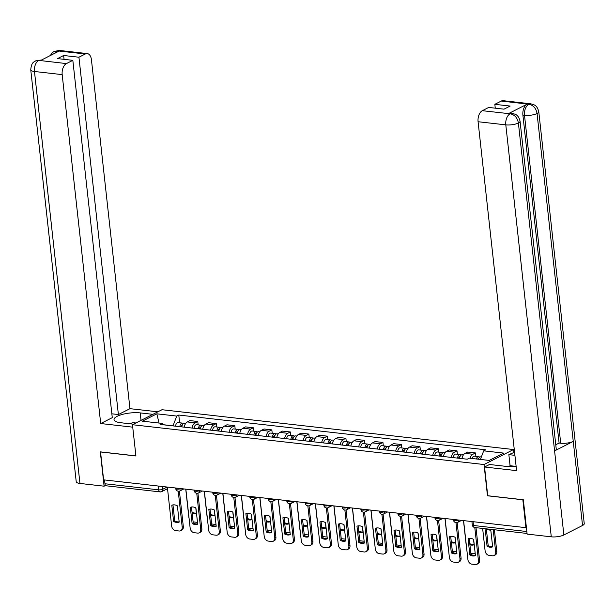 <?xml version="1.0" encoding="UTF-8"?>
<svg xmlns="http://www.w3.org/2000/svg" width="615" height="615" viewBox="0 0 615 615"><rect width="100%" height="100%" fill="white"/><g stroke="black" fill="none" stroke-linecap="round" stroke-linejoin="round"><path stroke-width="0.92" d="M513.825 452.133L513.54 449.534L161.976 409.721L132.463 424.719L484.028 464.533L487.48 495.782L522.85 499.787L525.925 527.67L103.62 479.846L100.545 451.964L135.915 455.969L132.463 424.719M167.526 488.679L161.783 491.6A2.944 2.229 -116.9 0 1 160.761 491.769A2.944 1.73 -83.5 0 1 160.115 491.9L106.349 485.812A2.944 1.73 -83.5 0 1 104.957 483.759L158.732 489.848A2.944 0.861 -6.3 0 0 162.821 489.24L167.142 487.042M104.542 479.954L104.957 483.759M526.394 527.439L525.925 527.67M470.068 458.275A6.78 3.974 -83.5 0 1 472.889 454.27L475.518 452.94L467.684 452.048L465.055 453.386A6.78 3.974 96.5 0 0 461.934 458.613M475.895 456.338L475.518 452.94M451.256 457.399A6.78 3.974 -83.5 0 1 454.377 452.179L456.999 450.841L449.165 449.957L446.544 451.287A6.78 3.974 96.5 0 0 443.423 456.515M457.376 454.239L456.999 450.841M432.737 455.3A6.78 3.974 -83.5 0 1 435.858 450.08L438.487 448.742L430.654 447.858L428.025 449.188A6.78 3.974 96.5 0 0 424.904 454.416M438.856 452.14L438.487 448.742M414.226 453.209A6.78 3.974 -83.5 0 1 417.347 447.981L419.968 446.651L412.135 445.76L409.513 447.097A6.78 3.974 96.5 0 0 406.392 452.317M420.345 450.049L419.968 446.651M395.706 451.11A6.78 3.974 -83.5 0 1 398.827 445.883L401.449 444.553L393.615 443.661L390.994 444.999A6.78 3.974 96.5 0 0 387.873 450.226M401.826 447.951L401.449 444.553M377.187 449.012A6.78 3.974 -83.5 0 1 380.308 443.792L382.937 442.454L375.104 441.57L372.475 442.9A6.78 3.974 96.5 0 0 369.354 448.127M383.314 445.852L382.937 442.454M358.676 446.913A6.78 3.974 -83.5 0 1 361.797 441.693L364.418 440.355L356.585 439.471L353.963 440.801A6.78 3.974 96.5 0 0 350.842 446.029M364.795 443.753L364.418 440.355M340.157 444.822A6.78 3.974 -83.5 0 1 343.278 439.594L345.907 438.264L338.073 437.373L335.444 438.71A6.78 3.974 96.5 0 0 332.323 443.93M346.276 441.662L345.907 438.264M321.645 442.723A6.78 3.974 -83.5 0 1 324.766 437.496L327.388 436.166L319.554 435.274L316.933 436.612A6.78 3.974 96.5 0 0 313.811 441.839M327.764 439.564L327.388 436.166M303.126 440.624A6.78 3.974 -83.5 0 1 306.247 435.405L308.868 434.067L301.035 433.183L298.413 434.513A6.78 3.974 96.5 0 0 295.292 439.74M309.245 437.465L308.868 434.067M284.607 438.526A6.78 3.974 -83.5 0 1 287.735 433.306L290.357 431.968L282.523 431.084L279.902 432.414A6.78 3.974 96.5 0 0 276.773 437.642M290.734 435.366L290.357 431.968M266.095 436.435A6.78 3.974 -83.5 0 1 269.216 431.207L271.838 429.877L264.004 428.986L261.383 430.323A6.78 3.974 96.5 0 0 258.262 435.543M272.214 433.268L271.838 429.877M247.576 434.336A6.78 3.974 -83.5 0 1 250.697 429.109L253.326 427.779L245.493 426.887L242.864 428.224A6.78 3.974 96.5 0 0 239.742 433.452M253.695 431.177L253.326 427.779M229.064 432.237A6.78 3.974 -83.5 0 1 232.186 427.018L234.807 425.68L226.973 424.796L224.352 426.126A6.78 3.974 96.5 0 0 221.231 431.353M235.184 429.078L234.807 425.68M210.545 430.139A6.78 3.974 -83.5 0 1 213.666 424.919L216.296 423.581L208.454 422.697L205.833 424.027A6.78 3.974 96.5 0 0 202.712 429.255M216.665 426.979L216.296 423.581M192.026 428.048A6.78 3.974 -83.5 0 1 195.155 422.82L197.776 421.49L189.943 420.599L187.321 421.936A6.78 3.974 96.5 0 0 184.192 427.156M198.153 424.88L197.776 421.49M480.392 459.443L483.698 450.833L503.639 453.094L489.186 460.435L469.245 458.183L467.223 459.205L160.284 424.45L162.306 423.42L142.365 421.167L156.817 413.818L176.759 416.071L173.015 425.818L163.721 424.765M483.698 450.833L485.719 449.803L178.781 415.048L176.759 416.071M513.54 449.534L484.028 464.533M179.634 422.789L178.781 415.048M163.805 424.85L162.306 423.42M159.07 423.059L156.817 413.818M469.214 538.456L470.975 554.423A9.21 6.965 63.1 0 0 475.41 555.353M475.995 527.67L479.585 560.18A4.42 3.344 63.1 0 1 478.024 563.717L476.909 564.286A4.42 3.344 -116.9 0 0 478.462 560.749L479.585 560.18M469.86 554.991A9.21 6.965 63.1 0 0 475.433 555.622L473.642 539.386A9.21 6.965 63.1 0 0 468.069 538.755L469.86 554.991L470.975 554.423M463.602 520.613L467.9 559.55A4.42 3.344 -116.9 0 0 471.928 564.163L475.364 564.547A4.42 3.344 -116.9 0 0 476.909 564.286M474.795 527.532L478.462 560.749M478.339 459.213A3.682 2.16 -83.5 0 1 480.676 456.876L481.345 456.953M485.273 530.007L487.065 546.243A9.21 6.965 -116.9 0 0 492.646 546.873L490.855 530.645A9.21 6.965 -116.9 0 0 485.273 530.007M482.637 528.423L485.104 550.802A4.42 3.344 -116.9 0 0 489.133 555.414L492.577 555.799A4.42 3.344 -116.9 0 0 494.114 555.537A4.42 3.344 -116.9 0 0 495.667 552.001L493.199 529.615M477.563 459.121A1.768 1.038 -83.5 0 1 478.447 458.552A1.768 1.038 -83.5 0 1 478.578 458.582M476.325 458.982A3.682 2.16 -83.5 0 1 478.662 456.653A3.682 2.16 -83.5 0 1 479.623 457.191M472.051 458.498A3.682 2.16 -83.5 0 1 474.388 456.169L478.662 456.653M486.419 529.707L488.179 545.674A9.21 6.965 -116.9 0 0 492.615 546.604M494.399 529.753L496.789 551.432A4.42 3.344 63.1 0 1 495.229 554.968L494.114 555.537M488.179 545.674L487.065 546.243M450.695 536.357L452.463 552.324A9.21 6.965 63.1 0 0 456.891 553.254M457.145 522.566L461.066 558.082A4.42 3.344 63.1 0 1 459.513 561.626L458.39 562.187A4.42 3.344 -116.9 0 0 459.951 558.651L461.066 558.082M451.341 552.893A9.21 6.965 63.1 0 0 456.922 553.523L455.131 537.295A9.21 6.965 63.1 0 0 449.55 536.664L451.341 552.893L452.463 552.324M445.083 518.514L449.388 557.459A4.42 3.344 -116.9 0 0 453.409 562.064L456.853 562.456A4.42 3.344 -116.9 0 0 458.39 562.187M455.969 522.635L459.951 558.651M432.184 534.258L433.944 550.225A9.21 6.965 63.1 0 0 438.372 551.163M438.626 520.475L442.554 555.983A4.42 3.344 63.1 0 1 440.993 559.527L439.879 560.096A4.42 3.344 -116.9 0 0 441.432 556.552L442.554 555.983M432.829 550.794A9.21 6.965 63.1 0 0 438.403 551.424L436.612 535.196A9.21 6.965 63.1 0 0 431.03 534.566L432.829 550.794L433.944 550.225M426.572 516.423L430.869 555.36A4.42 3.344 -116.9 0 0 434.89 559.965L438.334 560.357A4.42 3.344 -116.9 0 0 439.879 560.096M437.457 520.536L441.432 556.552M520.059 121.201A9.064 2.652 173.7 0 1 518.391 123C517.415 117.834 514.724 114.767 510.304 113.806L512.172 113.337L515.378 114.329C515.67 114.667 518.476 115.028 520.059 121.201L556.252 449.088A9.064 2.652 173.7 0 1 554.584 450.887L563.87 534.965A9.064 2.652 173.7 0 1 551.278 536.826L527.124 534.097L523.334 499.764L487.726 495.728L484.559 467.008L489.502 464.486L506.36 466.401A16.582 4.843 -6.3 0 0 516.131 466.339M484.559 467.008L516.6 470.636L478.086 121.724A8.841 5.181 -83.5 0 1 482.314 110.692L488.725 107.433L504.039 109.163L510.143 106.057L494.837 104.327L501.24 101.068A8.841 5.181 -83.5 0 1 503.17 100.683L530.883 103.827A8.841 5.181 96.5 0 0 528.962 104.204L501.24 101.068M508.72 466.585L510.081 465.716L508.859 454.646L514.571 452.217M508.859 454.646L514.916 455.331M530.883 103.827L534.043 104.788C534.327 105.119 537.179 105.48 538.771 111.684L584.25 523.649A9.064 2.652 173.7 0 1 582.536 525.471L573.257 441.401A9.064 2.652 173.7 0 1 560.711 443.238L524.51 115.351L522.904 115.166A8.841 5.181 -83.5 0 1 527.14 104.135L508.643 113.537A8.841 5.181 -83.5 0 1 510.565 113.16L512.172 113.337M563.87 534.965L582.536 525.471M551.278 536.826L505.799 124.86A9.064 2.652 173.7 0 0 518.391 123L554.584 450.887L573.257 441.401L537.056 113.506C536.103 108.348 533.413 105.273 529.008 104.289L528.962 104.204M494.837 104.327L495.26 108.171M555.776 444.753L559.104 443.061L522.904 115.166M559.104 443.061L560.711 443.238M510.081 465.716L515.831 466.37M510.535 466.624L508.705 466.416M141.027 420.368L140.205 412.903A16.582 4.843 -6.3 0 0 122.792 414.295A16.582 4.843 -6.3 0 0 114.036 419.638A16.582 4.843 -6.3 0 0 120.847 422.743L133.532 424.181M140.205 412.903L152.889 414.341M157.84 411.819L129.957 408.668L118.388 414.548L78.935 57.226L85.347 53.974L57.364 50.861L59.017 51.122L40.521 60.524L38.66 60.37L66.42 63.591A8.841 5.181 96.5 0 0 62.184 74.623L34.471 71.486L79.95 483.452L104.104 486.188L100.314 451.856L135.907 455.892M111.853 413.81L118.388 414.548M64.052 59.34L63.622 55.496L57.518 58.602L72.831 60.332L112.276 417.654L100.706 423.535L62.184 74.623M132.732 427.164L100.706 423.535M129.957 408.668L91.435 59.755A8.841 5.181 96.5 0 0 87.269 53.59A8.841 5.181 96.5 0 0 85.347 53.974M79.95 483.452A9.064 2.652 173.7 0 1 76.229 481.76L30.75 69.795A9.064 2.652 173.7 0 0 34.471 71.486A8.841 5.181 -83.5 0 1 38.707 60.455M105.619 485.42L104.104 486.188M72.831 60.332L66.42 63.591M63.622 55.496L78.935 57.226M55.142 53.09L57.418 50.937M50.222 55.596L52.559 52.529L54.189 51.429L57.356 50.853M30.75 69.795C31.534 61.439 34.317 62.2 35.524 60.916L38.653 60.37M128.981 423.666L133.224 422.674L135.9 422.974M459.59 458.344A3.682 2.16 -83.5 0 1 462.165 454.785L463.395 454.923M473.527 539.324L474.127 544.775A9.21 6.965 -116.9 0 1 469.906 544.759M463.487 520.605L466.593 548.711A4.42 3.344 -116.9 0 0 466.823 549.772M470.859 553.339L474.057 553.708A4.42 3.344 -116.9 0 0 475.211 553.6M458.69 458.244A1.768 1.038 -83.5 0 1 459.928 456.461A1.768 1.038 -83.5 0 1 460.058 456.484M457.568 458.113A3.682 2.16 -83.5 0 1 460.143 454.554A3.682 2.16 -83.5 0 1 461.104 455.1M453.293 457.629A3.682 2.16 -83.5 0 1 455.869 454.07L460.143 454.554M469.783 543.637A9.21 6.965 -116.9 0 0 474.096 544.506M441.07 456.245A3.682 2.16 -83.5 0 1 443.646 452.686L444.876 452.825M455.008 537.226L455.607 542.676A9.21 6.965 -116.9 0 1 451.395 542.661M444.976 518.507L448.074 546.612A4.42 3.344 -116.9 0 0 448.304 547.681M452.34 551.248L455.538 551.609A4.42 3.344 -116.9 0 0 456.699 551.501M440.171 456.146A1.768 1.038 -83.5 0 1 441.416 454.362A1.768 1.038 -83.5 0 1 441.539 454.393M439.056 456.015A3.682 2.16 -83.5 0 1 441.632 452.455A3.682 2.16 -83.5 0 1 442.585 453.001M434.782 455.538A3.682 2.16 -83.5 0 1 437.357 451.971L441.632 452.455M451.272 541.546A9.21 6.965 -116.9 0 0 455.584 542.415M413.664 532.167L415.425 548.126A9.21 6.965 63.1 0 0 419.861 549.064M420.114 518.376L424.035 553.892A4.42 3.344 63.1 0 1 422.474 557.428L421.36 557.997A4.42 3.344 -116.9 0 0 422.912 554.461L424.035 553.892M414.31 548.695A9.21 6.965 63.1 0 0 419.891 549.326L418.1 533.097A9.21 6.965 63.1 0 0 412.519 532.467L414.31 548.695L415.425 548.126M408.053 514.325L412.35 553.262A4.42 3.344 -116.9 0 0 416.378 557.866L419.822 558.259A4.42 3.344 -116.9 0 0 421.36 557.997M418.938 518.437L422.912 554.461M395.153 530.068L396.913 546.035A9.21 6.965 63.1 0 0 401.341 546.966M401.595 516.277L405.516 551.793A4.42 3.344 63.1 0 1 403.963 555.33L402.84 555.899A4.42 3.344 -116.9 0 0 404.401 552.362L405.516 551.793M395.791 546.604A9.21 6.965 63.1 0 0 401.372 547.235L399.581 530.999A9.21 6.965 63.1 0 0 394 530.368L395.791 546.604L396.913 546.035M389.541 512.226L393.838 551.163A4.42 3.344 -116.9 0 0 397.859 555.776L401.303 556.16A4.42 3.344 -116.9 0 0 402.84 555.899M400.427 516.346L404.401 552.362M376.634 527.97L378.394 543.937A9.21 6.965 63.1 0 0 382.83 544.867M383.084 514.178L387.004 549.695A4.42 3.344 63.1 0 1 385.444 553.231L384.329 553.8A4.42 3.344 -116.9 0 0 385.882 550.264L387.004 549.695M377.279 544.506A9.21 6.965 63.1 0 0 382.853 545.136L381.062 528.908A9.21 6.965 63.1 0 0 375.488 528.277L377.279 544.506L378.394 543.937M371.022 510.127L375.319 549.072A4.42 3.344 -116.9 0 0 379.347 553.677L382.784 554.069A4.42 3.344 -116.9 0 0 384.329 553.8M381.907 514.248L385.882 550.264M422.559 454.147A3.682 2.16 -83.5 0 1 425.126 450.587L426.364 450.726M436.496 535.127L437.096 540.585A9.21 6.965 -116.9 0 1 432.875 540.562M426.456 516.408L429.562 544.513A4.42 3.344 -116.9 0 0 429.785 545.582M433.829 549.149L437.027 549.51A4.42 3.344 -116.9 0 0 438.18 549.403M421.652 454.047A1.768 1.038 -83.5 0 1 422.897 452.263A1.768 1.038 -83.5 0 1 423.028 452.294M420.537 453.924A3.682 2.16 -83.5 0 1 423.112 450.357A3.682 2.16 -83.5 0 1 424.073 450.903M416.263 453.44A3.682 2.16 -83.5 0 1 418.838 449.873L423.112 450.357M432.752 539.447A9.21 6.965 -116.9 0 0 437.065 540.316M404.04 452.056A3.682 2.16 -83.5 0 1 406.615 448.489L407.845 448.627M417.977 533.036L418.577 538.486A9.21 6.965 -116.9 0 1 414.364 538.471M407.937 514.309L411.043 542.415A4.42 3.344 -116.9 0 0 411.274 543.483M415.31 547.05L418.507 547.412A4.42 3.344 -116.9 0 0 419.668 547.312M403.14 451.948A1.768 1.038 -83.5 0 1 404.378 450.165A1.768 1.038 -83.5 0 1 404.509 450.195M402.018 451.825A3.682 2.16 -83.5 0 1 404.593 448.266A3.682 2.16 -83.5 0 1 405.554 448.804M397.751 451.341A3.682 2.16 -83.5 0 1 400.327 447.782L404.593 448.266M414.241 537.349A9.21 6.965 -116.9 0 0 418.546 538.217M385.52 449.957A3.682 2.16 -83.5 0 1 388.096 446.398L389.333 446.536M399.458 530.937L400.065 536.388A9.21 6.965 -116.9 0 1 395.845 536.372M389.426 512.218L392.524 540.324A4.42 3.344 -116.9 0 0 392.754 541.385M396.79 544.952L399.996 545.321A4.42 3.344 -116.9 0 0 401.149 545.213M384.621 449.857A1.768 1.038 -83.5 0 1 385.866 448.066A1.768 1.038 -83.5 0 1 385.997 448.097M383.506 449.726A3.682 2.16 -83.5 0 1 386.082 446.167A3.682 2.16 -83.5 0 1 387.043 446.713M379.232 449.242A3.682 2.16 -83.5 0 1 381.807 445.683L386.082 446.167M395.722 535.25A9.21 6.965 -116.9 0 0 400.034 536.119M358.115 525.871L359.883 541.838A9.21 6.965 63.1 0 0 364.311 542.776M364.564 512.087L368.485 547.596A4.42 3.344 63.1 0 1 366.932 551.14L365.81 551.709A4.42 3.344 -116.9 0 0 367.37 548.165L368.485 547.596M358.76 542.407A9.21 6.965 63.1 0 0 364.341 543.037L362.55 526.809A9.21 6.965 63.1 0 0 356.969 526.179L358.76 542.407L359.883 541.838M352.503 508.036L356.808 546.973A4.42 3.344 -116.9 0 0 360.828 551.578L364.272 551.97A4.42 3.344 -116.9 0 0 365.81 551.709M363.388 512.149L367.37 548.165M367.009 447.858A3.682 2.16 -83.5 0 1 369.584 444.299L370.814 444.437M380.946 528.838L381.546 534.289A9.21 6.965 -116.9 0 1 377.333 534.274M370.907 510.119L374.012 538.225A4.42 3.344 -116.9 0 0 374.243 539.286M378.279 542.861L381.477 543.222A4.42 3.344 -116.9 0 0 382.63 543.114M366.11 447.758A1.768 1.038 -83.5 0 1 367.347 445.975A1.768 1.038 -83.5 0 1 367.478 446.006M364.987 447.628A3.682 2.16 -83.5 0 1 367.562 444.068A3.682 2.16 -83.5 0 1 368.523 444.614M360.713 447.151A3.682 2.16 -83.5 0 1 363.288 443.584L367.562 444.068M377.203 533.159A9.21 6.965 -116.9 0 0 381.515 534.028M339.603 523.78L341.363 539.739A9.21 6.965 63.1 0 0 345.791 540.677M346.053 509.989L349.973 545.505A4.42 3.344 63.1 0 1 348.413 549.041L347.298 549.61A4.42 3.344 -116.9 0 0 348.851 546.074L349.973 545.505M340.249 540.308A9.21 6.965 63.1 0 0 345.822 540.939L344.031 524.71A9.21 6.965 63.1 0 0 338.458 524.08L340.249 540.308L341.363 539.739M333.991 505.937L338.288 544.875A4.42 3.344 -116.9 0 0 342.317 549.479L345.753 549.871A4.42 3.344 -116.9 0 0 347.298 549.61M344.877 510.05L348.851 546.074M348.49 445.76A3.682 2.16 -83.5 0 1 351.065 442.2L352.295 442.339M362.427 526.74L363.035 532.198A9.21 6.965 -116.9 0 1 358.814 532.175M352.395 508.021L355.493 536.126A4.42 3.344 -116.9 0 0 355.724 537.195M359.76 540.762L362.965 541.123A4.42 3.344 -116.9 0 0 364.118 541.015M347.59 445.66A1.768 1.038 -83.5 0 1 348.836 443.876A1.768 1.038 -83.5 0 1 348.959 443.907M346.476 445.537A3.682 2.16 -83.5 0 1 349.051 441.97A3.682 2.16 -83.5 0 1 350.012 442.516M342.201 445.052A3.682 2.16 -83.5 0 1 344.777 441.485L349.051 441.97M358.691 531.06A9.21 6.965 -116.9 0 0 363.004 531.929M321.084 521.681L322.852 537.648A9.21 6.965 63.1 0 0 327.28 538.579M327.534 507.89L331.454 543.406A4.42 3.344 63.1 0 1 329.901 546.943L328.779 547.511A4.42 3.344 -116.9 0 0 330.34 543.975L331.454 543.406M321.73 538.217A9.21 6.965 63.1 0 0 327.311 538.848L325.519 522.612A9.21 6.965 63.1 0 0 319.938 521.981L321.73 538.217L322.852 537.648M315.472 503.839L319.769 542.776A4.42 3.344 -116.9 0 0 323.798 547.388L327.242 547.773A4.42 3.344 -116.9 0 0 328.779 547.511M326.357 507.959L330.34 543.975M329.978 443.669A3.682 2.16 -83.5 0 1 332.554 440.102L333.784 440.24M343.916 524.649L344.515 530.099A9.21 6.965 -116.9 0 1 340.295 530.084M333.876 505.922L336.982 534.028A4.42 3.344 -116.9 0 0 337.212 535.096M341.248 538.663L344.446 539.024A4.42 3.344 -116.9 0 0 345.599 538.924M329.071 443.561A1.768 1.038 -83.5 0 1 330.317 441.778A1.768 1.038 -83.5 0 1 330.447 441.808M327.956 443.438A3.682 2.16 -83.5 0 1 330.532 439.879A3.682 2.16 -83.5 0 1 331.493 440.417M323.682 442.954A3.682 2.16 -83.5 0 1 326.257 439.394L330.532 439.879M340.172 528.962A9.21 6.965 -116.9 0 0 344.485 529.83M302.572 519.583L304.333 535.55A9.21 6.965 63.1 0 0 308.761 536.48M309.014 505.791L312.935 541.308A4.42 3.344 63.1 0 1 311.382 544.844L310.26 545.413A4.42 3.344 -116.9 0 0 311.82 541.877L312.935 541.308M303.21 536.119A9.21 6.965 63.1 0 0 308.792 536.749L307 520.521A9.21 6.965 63.1 0 0 301.419 519.89L303.21 536.119L304.333 535.55M296.96 501.74L301.258 540.685A4.42 3.344 -116.9 0 0 305.278 545.29L308.722 545.674A4.42 3.344 -116.9 0 0 310.26 545.413M307.846 505.861L311.82 541.877M311.459 441.57A3.682 2.16 -83.5 0 1 314.034 438.011L315.264 438.149M325.397 522.55L325.996 528.001A9.21 6.965 -116.9 0 1 321.783 527.985M315.357 503.831L318.462 531.937A4.42 3.344 -116.9 0 0 318.693 532.997M322.729 536.564L325.927 536.933A4.42 3.344 -116.9 0 0 327.088 536.826M310.56 441.47A1.768 1.038 -83.5 0 1 311.797 439.679A1.768 1.038 -83.5 0 1 311.928 439.71M309.445 441.339A3.682 2.16 -83.5 0 1 312.013 437.78A3.682 2.16 -83.5 0 1 312.974 438.326M305.171 440.855A3.682 2.16 -83.5 0 1 307.746 437.296L312.013 437.78M321.66 526.863A9.21 6.965 -116.9 0 0 325.973 527.732M284.053 517.484L285.814 533.451A9.21 6.965 63.1 0 0 290.249 534.389M290.503 503.693L294.424 539.209A4.42 3.344 63.1 0 1 292.863 542.753L291.748 543.322A4.42 3.344 -116.9 0 0 293.301 539.778L294.424 539.209M284.699 534.02A9.21 6.965 63.1 0 0 290.28 534.65L288.481 518.422A9.21 6.965 63.1 0 0 282.908 517.792L284.699 534.02L285.814 533.451M278.441 499.649L282.739 538.586A4.42 3.344 -116.9 0 0 286.767 543.191L290.211 543.583A4.42 3.344 -116.9 0 0 291.748 543.322M289.327 503.762L293.301 539.778M292.94 439.471A3.682 2.16 -83.5 0 1 295.515 435.912L296.753 436.05M306.877 520.451L307.485 525.902A9.21 6.965 -116.9 0 1 303.264 525.887M296.845 501.732L299.943 529.838A4.42 3.344 -116.9 0 0 300.174 530.899M304.21 534.473L307.415 534.835A4.42 3.344 -116.9 0 0 308.569 534.727M292.04 439.371A1.768 1.038 -83.5 0 1 293.286 437.588A1.768 1.038 -83.5 0 1 293.417 437.619M290.926 439.241A3.682 2.16 -83.5 0 1 293.501 435.681A3.682 2.16 -83.5 0 1 294.462 436.227M286.651 438.756A3.682 2.16 -83.5 0 1 289.227 435.197L293.501 435.681M303.141 524.772A9.21 6.965 -116.9 0 0 307.454 525.64M265.534 515.393L267.302 531.352A9.21 6.965 63.1 0 0 271.73 532.29M271.984 501.602L275.904 537.118A4.42 3.344 63.1 0 1 274.351 540.654L273.229 541.223A4.42 3.344 -116.9 0 0 274.79 537.687L275.904 537.118M266.18 531.921A9.21 6.965 63.1 0 0 271.761 532.552L269.97 516.323A9.21 6.965 63.1 0 0 264.389 515.693L266.18 531.921L267.302 531.352M259.922 497.55L264.227 536.488A4.42 3.344 -116.9 0 0 268.248 541.092L271.692 541.484A4.42 3.344 -116.9 0 0 273.229 541.223M270.815 501.663L274.79 537.687M274.428 437.373A3.682 2.16 -83.5 0 1 277.004 433.813L278.234 433.952M288.366 518.353L288.965 523.811A9.21 6.965 -116.9 0 1 284.753 523.788M278.326 499.634L281.432 527.739A4.42 3.344 -116.9 0 0 281.662 528.808M285.698 532.375L288.896 532.736A4.42 3.344 -116.9 0 0 290.057 532.628M273.529 437.273A1.768 1.038 -83.5 0 1 274.767 435.489A1.768 1.038 -83.5 0 1 274.897 435.52M272.407 437.15A3.682 2.16 -83.5 0 1 274.982 433.583A3.682 2.16 -83.5 0 1 275.943 434.129M268.14 436.665A3.682 2.16 -83.5 0 1 270.708 433.098L274.982 433.583M284.63 522.673A9.21 6.965 -116.9 0 0 288.935 523.542M247.022 513.294L248.783 529.261A9.21 6.965 63.1 0 0 253.219 530.192M253.472 499.503L257.393 535.019A4.42 3.344 63.1 0 1 255.832 538.555L254.718 539.124A4.42 3.344 -116.9 0 0 256.271 535.588L257.393 535.019M247.668 529.83A9.21 6.965 63.1 0 0 253.242 530.461L251.45 514.225A9.21 6.965 63.1 0 0 245.877 513.594L247.668 529.83L248.783 529.261M241.411 495.452L245.708 534.389A4.42 3.344 -116.9 0 0 249.736 539.001L253.172 539.386A4.42 3.344 -116.9 0 0 254.718 539.124M252.296 499.572L256.271 535.588M255.909 435.282A3.682 2.16 -83.5 0 1 258.485 431.715L259.722 431.853M269.847 516.262L270.454 521.712A9.21 6.965 -116.9 0 1 266.233 521.697M259.814 497.535L262.913 525.64A4.42 3.344 -116.9 0 0 263.143 526.709M267.179 530.276L270.385 530.637A4.42 3.344 -116.9 0 0 271.538 530.537M255.01 435.174A1.768 1.038 -83.5 0 1 256.255 433.391A1.768 1.038 -83.5 0 1 256.378 433.421M253.895 435.051A3.682 2.16 -83.5 0 1 256.47 431.492A3.682 2.16 -83.5 0 1 257.431 432.03M249.621 434.567A3.682 2.16 -83.5 0 1 252.196 431.007L256.47 431.492M266.111 520.574A9.21 6.965 -116.9 0 0 270.423 521.443M228.503 511.196L230.271 527.163A9.21 6.965 63.1 0 0 234.699 528.093M234.953 497.404L238.874 532.921A4.42 3.344 63.1 0 1 237.321 536.457L236.198 537.026A4.42 3.344 -116.9 0 0 237.759 533.489L238.874 532.921M229.149 527.732A9.21 6.965 63.1 0 0 234.73 528.362L232.939 512.134A9.21 6.965 63.1 0 0 227.358 511.503L229.149 527.732L230.271 527.163M222.891 493.353L227.189 532.29A4.42 3.344 -116.9 0 0 231.217 536.903L234.661 537.287A4.42 3.344 -116.9 0 0 236.198 537.026M233.777 497.474L237.759 533.489M237.398 433.183A3.682 2.16 -83.5 0 1 239.973 429.616L241.203 429.762M251.335 514.163L251.935 519.614A9.21 6.965 -116.9 0 1 247.714 519.598M241.295 495.444L244.401 523.549A4.42 3.344 -116.9 0 0 244.632 524.61M248.668 528.177L251.866 528.546A4.42 3.344 -116.9 0 0 253.019 528.439M236.498 433.083A1.768 1.038 -83.5 0 1 237.736 431.292A1.768 1.038 -83.5 0 1 237.867 431.323M235.376 432.952A3.682 2.16 -83.5 0 1 237.951 429.393A3.682 2.16 -83.5 0 1 238.912 429.939M231.102 432.468A3.682 2.16 -83.5 0 1 233.677 428.909L237.951 429.393M247.591 518.476A9.21 6.965 -116.9 0 0 251.904 519.344M209.992 509.097L211.752 525.064A9.21 6.965 63.1 0 0 216.18 526.002M216.434 495.306L220.355 530.822A4.42 3.344 63.1 0 1 218.802 534.366L217.687 534.935A4.42 3.344 -116.9 0 0 219.24 531.391L220.355 530.822M210.638 525.633A9.21 6.965 63.1 0 0 216.211 526.263L214.42 510.035A9.21 6.965 63.1 0 0 208.839 509.405L210.638 525.633L211.752 525.064M204.38 491.262L208.677 530.199A4.42 3.344 -116.9 0 0 212.698 534.804L216.142 535.196A4.42 3.344 -116.9 0 0 217.687 534.935M215.265 495.375L219.24 531.391M218.879 431.084A3.682 2.16 -83.5 0 1 221.454 427.525L222.684 427.663M232.816 512.064L233.416 517.515A9.21 6.965 -116.9 0 1 229.203 517.499M222.784 493.345L225.882 521.451A4.42 3.344 -116.9 0 0 226.112 522.512M230.148 526.086L233.346 526.448A4.42 3.344 -116.9 0 0 234.507 526.34M217.979 430.984A1.768 1.038 -83.5 0 1 219.217 429.201A1.768 1.038 -83.5 0 1 219.347 429.224M216.864 430.854A3.682 2.16 -83.5 0 1 219.44 427.294A3.682 2.16 -83.5 0 1 220.393 427.84M212.59 430.369A3.682 2.16 -83.5 0 1 215.165 426.81L219.44 427.294M229.08 516.385A9.21 6.965 -116.9 0 0 233.393 517.253M191.473 507.006L193.233 522.965A9.21 6.965 63.1 0 0 197.669 523.903M197.922 493.215L201.843 528.731A4.42 3.344 63.1 0 1 200.282 532.267L199.168 532.836A4.42 3.344 -116.9 0 0 200.721 529.3L201.843 528.731M192.118 523.534A9.21 6.965 63.1 0 0 197.699 524.165L195.901 507.936A9.21 6.965 63.1 0 0 190.327 507.306L192.118 523.534L193.233 522.965M185.861 489.163L190.158 528.101A4.42 3.344 -116.9 0 0 194.186 532.705L197.63 533.097A4.42 3.344 -116.9 0 0 199.168 532.836M196.746 493.276L200.721 529.3M200.359 428.986A3.682 2.16 -83.5 0 1 202.935 425.426L204.172 425.565M214.304 509.966L214.904 515.416A9.21 6.965 -116.9 0 1 210.684 515.401M204.265 491.247L207.37 519.352A4.42 3.344 -116.9 0 0 207.593 520.421M211.637 523.988L214.835 524.349A4.42 3.344 -116.9 0 0 215.988 524.241M199.46 428.886A1.768 1.038 -83.5 0 1 200.705 427.102A1.768 1.038 -83.5 0 1 200.836 427.133M198.345 428.763A3.682 2.16 -83.5 0 1 200.921 425.196A3.682 2.16 -83.5 0 1 201.881 425.741M194.071 428.278A3.682 2.16 -83.5 0 1 196.646 424.711L200.921 425.196M210.561 514.286A9.21 6.965 -116.9 0 0 214.873 515.155M172.961 504.907L174.722 520.874A9.21 6.965 63.1 0 0 179.15 521.804M179.403 491.116L183.324 526.632A4.42 3.344 63.1 0 1 181.771 530.168L180.649 530.737A4.42 3.344 -116.9 0 0 182.209 527.201L183.324 526.632M173.599 521.443A9.21 6.965 63.1 0 0 179.18 522.074L177.389 505.838A9.21 6.965 63.1 0 0 171.808 505.207L173.599 521.443L174.722 520.874M167.349 487.065L171.647 526.002A4.42 3.344 -116.9 0 0 175.667 530.614L179.111 530.999A4.42 3.344 -116.9 0 0 180.649 530.737M178.235 491.185L182.209 527.201M181.848 426.895A3.682 2.16 -83.5 0 1 184.423 423.328L185.653 423.466M195.785 507.875L196.385 513.325A9.21 6.965 -116.9 0 1 192.172 513.31M185.745 489.148L188.851 517.253A4.42 3.344 -116.9 0 0 189.082 518.322M193.118 521.889L196.316 522.25A4.42 3.344 -116.9 0 0 197.477 522.15M180.948 426.787A1.768 1.038 -83.5 0 1 182.186 425.003A1.768 1.038 -83.5 0 1 182.317 425.034M179.826 426.664A3.682 2.16 -83.5 0 1 182.401 423.105A3.682 2.16 -83.5 0 1 183.362 423.643M175.559 426.18A3.682 2.16 -83.5 0 1 178.135 422.62L182.401 423.105M192.049 512.187A9.21 6.965 -116.9 0 0 196.354 513.056M175.659 488.01L175.729 488.587A2.944 0.861 -6.3 0 0 176.936 489.14A2.944 0.861 -6.3 0 0 180.887 488.602M194.179 490.101L194.24 490.685A2.944 0.861 -6.3 0 0 195.455 491.239A2.944 0.861 -6.3 0 0 199.406 490.693M212.69 492.2L212.759 492.784A2.944 0.861 -6.3 0 0 213.966 493.33A2.944 0.861 -6.3 0 0 217.925 492.792M231.209 494.299L231.271 494.875A2.944 0.861 -6.3 0 0 232.485 495.429A2.944 0.861 -6.3 0 0 236.437 494.891M249.728 496.397L249.79 496.974A2.944 0.861 -6.3 0 0 250.997 497.527A2.944 0.861 -6.3 0 0 254.956 496.989M268.24 498.488L268.309 499.073A2.944 0.861 -6.3 0 0 269.516 499.626A2.944 0.861 -6.3 0 0 273.467 499.08M286.759 500.587L286.821 501.171A2.944 0.861 -6.3 0 0 288.028 501.717A2.944 0.861 -6.3 0 0 291.987 501.179M305.271 502.686L305.34 503.262A2.944 0.861 -6.3 0 0 306.547 503.816A2.944 0.861 -6.3 0 0 310.506 503.278M323.79 504.784L323.851 505.361A2.944 0.861 -6.3 0 0 325.066 505.914A2.944 0.861 -6.3 0 0 329.017 505.376M342.309 506.875L342.371 507.46A2.944 0.861 -6.3 0 0 343.577 508.013A2.944 0.861 -6.3 0 0 347.536 507.467M360.821 508.974L360.882 509.558A2.944 0.861 -6.3 0 0 362.097 510.104A2.944 0.861 -6.3 0 0 366.048 509.566M379.34 511.073L379.401 511.649A2.944 0.861 -6.3 0 0 380.608 512.203A2.944 0.861 -6.3 0 0 384.567 511.665M397.851 513.171L397.92 513.748A2.944 0.861 -6.3 0 0 399.127 514.301A2.944 0.861 -6.3 0 0 403.079 513.763M416.37 515.262L416.432 515.847A2.944 0.861 -6.3 0 0 417.647 516.4A2.944 0.861 -6.3 0 0 421.598 515.862M434.882 517.361L434.951 517.945A2.944 0.861 -6.3 0 0 436.158 518.491A2.944 0.861 -6.3 0 0 440.117 517.953M453.401 519.46L453.463 520.036A2.944 0.861 -6.3 0 0 454.677 520.59A2.944 0.861 -6.3 0 0 458.629 520.052M162.521 486.519L162.821 489.24A2.944 2.229 -116.9 0 1 161.783 491.6A2.944 2.944 0 0 1 160.115 491.9A2.944 1.73 -83.5 0 1 158.732 489.848L158.309 486.042M205.833 424.027L213.666 424.919M224.352 426.126L232.186 427.018M242.864 428.224L250.697 429.109M261.383 430.323L269.216 431.207M279.902 432.414L287.735 433.306M298.413 434.513L306.247 435.405M316.933 436.612L324.766 437.496M335.444 438.71L343.278 439.594M353.963 440.801L361.797 441.693M372.475 442.9L380.308 443.792M390.994 444.999L398.827 445.883M409.513 447.097L417.347 447.981M428.025 449.188L435.858 450.08M446.544 451.287L454.377 452.179M465.055 453.386L472.889 454.27M187.321 421.936L195.155 422.82M458.775 520.067A2.944 2.229 63.1 0 1 457.729 522.343L461.581 520.39M440.263 517.968A2.944 2.229 63.1 0 1 439.218 520.244L443.069 518.291M421.744 515.877A2.944 2.229 63.1 0 1 420.698 518.153L424.55 516.193M403.232 513.779A2.944 2.229 63.1 0 1 402.187 516.054L406.038 514.094M384.713 511.68A2.944 2.229 63.1 0 1 383.668 513.956L387.519 511.995M366.194 509.581A2.944 2.229 63.1 0 1 365.149 511.857L369 509.904M347.683 507.49A2.944 2.229 63.1 0 1 346.637 509.766L350.489 507.805M329.163 505.392A2.944 2.229 63.1 0 1 328.118 507.667L331.969 505.707M310.652 503.293A2.944 2.229 63.1 0 1 309.606 505.568L313.458 503.608M292.133 501.194A2.944 2.229 63.1 0 1 291.087 503.47L294.939 501.517M273.621 499.103A2.944 2.229 63.1 0 1 272.568 501.379L276.427 499.418M255.102 497.005A2.944 2.229 63.1 0 1 254.057 499.28L257.908 497.32M236.583 494.906A2.944 2.229 63.1 0 1 235.537 497.181L239.389 495.221M218.071 492.807A2.944 2.229 63.1 0 1 217.026 495.083L220.877 493.13M199.552 490.716A2.944 2.229 63.1 0 1 198.507 492.992L202.358 491.031M181.041 488.618A2.944 2.229 63.1 0 1 179.995 490.893L183.847 488.933M471.92 521.558L472.289 524.941A2.944 0.861 -6.3 0 0 473.504 525.487L526.84 531.529M473.081 521.689L473.504 525.487A2.944 1.73 -83.5 0 0 474.888 527.547L527.055 533.451M496.789 551.432L495.667 552.001M527.14 104.135L529 104.289M482.314 110.692L510.296 113.798M510.242 113.721L508.643 113.537M510.035 113.829A8.841 5.181 -83.5 0 0 505.799 124.86L478.086 121.724M538.771 111.684A9.064 2.652 173.7 0 1 537.056 113.506A9.064 2.652 173.7 0 1 524.51 115.351C524.203 110.162 525.61 106.48 528.746 104.312M54.243 51.399L59.555 50.453A8.841 5.181 96.5 0 0 57.633 50.83M35.578 60.893L38.922 60.347M458.844 457.475L459.705 457.568M440.325 455.377L441.193 455.477M421.805 453.278L422.674 453.378M403.294 451.179L404.155 451.279M384.775 449.088L385.643 449.181M366.263 446.99L367.124 447.09M347.744 444.891L348.613 444.991M329.225 442.792L330.094 442.892M310.713 440.701L311.574 440.794M292.194 438.603L293.063 438.703M273.683 436.504L274.544 436.604M255.164 434.405L256.032 434.505M236.652 432.314L237.513 432.407M218.133 430.216L219.002 430.316M199.614 428.117L200.482 428.217M181.102 426.018L181.963 426.118M453.463 520.036A2.944 2.944 0 0 0 457.729 522.343M434.951 517.945A2.944 2.944 0 0 0 439.218 520.244M416.432 515.847A2.944 2.944 0 0 0 420.698 518.153M397.92 513.748A2.944 2.944 0 0 0 402.187 516.054M379.401 511.649A2.944 2.944 0 0 0 383.668 513.956M360.882 509.558A2.944 2.944 0 0 0 365.149 511.857M342.371 507.46A2.944 2.944 0 0 0 346.637 509.766M323.851 505.361A2.944 2.944 0 0 0 328.118 507.667M305.34 503.262A2.944 2.944 0 0 0 309.606 505.568M286.821 501.171A2.944 2.944 0 0 0 291.087 503.47M268.309 499.073A2.944 2.944 0 0 0 272.568 501.379M249.79 496.974A2.944 2.944 0 0 0 254.057 499.28M231.271 494.875A2.944 2.944 0 0 0 235.537 497.181M212.759 492.784A2.944 2.944 0 0 0 217.026 495.083M194.24 490.685A2.944 2.944 0 0 0 198.507 492.992M175.729 488.587A2.944 2.944 0 0 0 179.995 490.893M472.289 524.941A2.944 2.944 0 0 0 474.888 527.547M87.269 53.59L59.555 50.453M40.844 59.963L41.482 60.039"/></g></svg>
